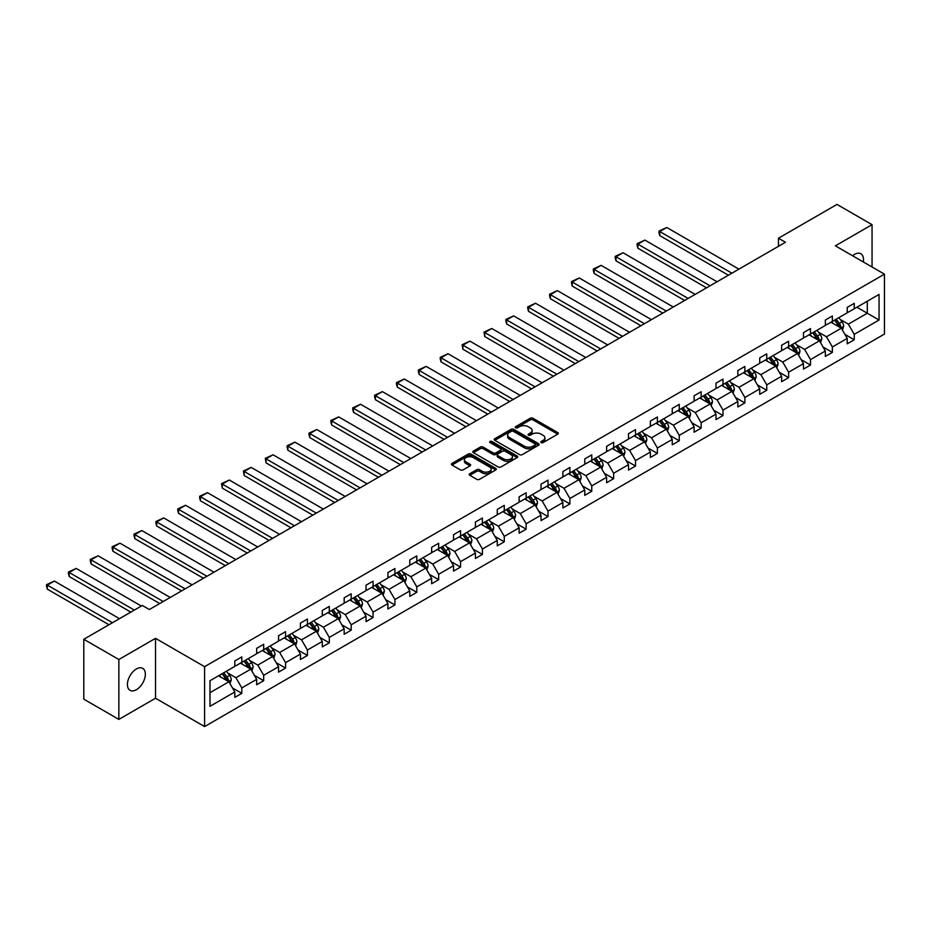 <?xml version="1.0" encoding="UTF-8"?>
<svg xmlns="http://www.w3.org/2000/svg" width="931" height="931" viewBox="0 0 931 931"><rect width="100%" height="100%" fill="white"/><g stroke="black" fill="none" stroke-linecap="round" stroke-linejoin="round"><path stroke-width="1.4" d="M541.19 442.597A1.362 0.791 0 0 0 543.122 442.597L557.739 434.149A1.943 1.129 0 0 0 558.309 433.357A1.943 1.129 0 0 0 557.739 432.566L532.974 418.263A1.943 1.129 0 0 0 530.216 418.263L515.599 426.701A1.362 0.791 0 0 0 517.52 427.818L519.417 426.724A6.226 3.596 0 0 1 528.226 426.724L530.286 427.911A6.226 3.596 0 0 1 532.113 430.459A6.226 3.596 0 0 1 530.286 432.996L528.401 434.09A1.362 0.791 0 0 0 530.321 435.208L532.218 434.114A6.226 3.596 0 0 1 541.027 434.114L543.087 435.301A6.226 3.596 0 0 1 544.914 437.849A6.226 3.596 0 0 1 543.087 440.386L541.19 441.48A1.362 0.791 0 0 0 541.19 442.597L541.19 441.48M136.38 689.708A12.685 7.332 120 0 0 144.666 678.524A12.685 7.332 120 0 0 142.722 668.353A12.685 7.332 120 0 0 136.38 668.982A12.685 7.332 120 0 0 128.094 680.165A12.685 7.332 120 0 0 130.037 690.337A12.685 7.332 120 0 0 136.38 689.708M863.27 261.937A12.685 7.332 120 0 0 860.861 253.744A12.685 7.332 120 0 0 854.518 254.372A12.685 7.332 120 0 0 852.563 255.746M469.806 473.716A1.943 1.129 0 0 0 469.236 474.519A1.943 1.129 0 0 0 469.806 475.31L476.753 479.325A1.943 1.129 0 0 0 479.5 479.325L495.746 469.946A1.943 1.129 0 0 0 496.316 469.154A1.943 1.129 0 0 0 495.746 468.363L470.97 454.06A1.943 1.129 0 0 0 468.223 454.06L451.977 463.429A1.943 1.129 0 0 0 451.407 464.232A1.943 1.129 0 0 0 451.977 465.023L460.38 469.864A1.943 1.129 0 0 0 463.126 469.864L470.074 465.861A1.943 1.129 0 0 0 470.644 465.058A1.943 1.129 0 0 0 470.074 464.266L465.919 461.857A5.202 3.002 0 0 1 464.394 459.739A5.202 3.002 0 0 1 467.606 456.958A5.202 3.002 0 0 1 473.274 457.61L489.59 467.025A5.202 3.002 0 0 1 491.114 469.154A5.202 3.002 0 0 1 487.902 471.924A5.202 3.002 0 0 1 482.223 471.284L479.5 469.713A1.943 1.129 0 0 0 476.753 469.713L469.806 473.716L469.806 475.31L476.753 471.33L476.753 469.713M155.524 638.34L118.854 659.509L83.802 639.271L83.802 699.169L118.854 719.407L155.524 698.238L204.587 726.576L204.587 666.677L155.524 638.34L155.524 698.238M872.044 266.999L872.044 224.662L835.375 245.831L884.45 274.156L204.587 666.677M872.044 224.662L836.992 204.424L778.456 238.22L778.456 246.319M83.802 639.271L142.338 605.476L149.344 609.526L785.461 242.269L778.456 238.22M519.556 454.607A1.943 1.129 0 0 0 522.303 454.607L538.549 445.239A1.943 1.129 0 0 0 539.119 444.448A1.943 1.129 0 0 0 538.549 443.645L513.772 429.342A1.943 1.129 0 0 0 511.026 429.342L494.78 438.722A1.943 1.129 0 0 0 494.21 439.513A1.943 1.129 0 0 0 494.78 440.305L519.556 454.607M490.579 442.888A1.362 0.791 0 0 1 491.964 443.086L491.964 441.457L517.147 456.004A1.943 1.129 0 0 1 517.717 456.795A1.943 1.129 0 0 1 517.147 457.587L500.901 466.966A1.943 1.129 0 0 1 498.155 466.966L473.379 452.664L473.379 451.081A1.943 1.129 0 0 0 472.808 451.872A1.943 1.129 0 0 0 473.379 452.664M473.379 451.081L480.326 447.066A1.943 1.129 0 0 1 483.084 447.066L493.127 452.862A1.943 1.129 0 0 0 495.886 452.862L500.494 450.208A1.943 1.129 0 0 0 501.064 449.405A1.943 1.129 0 0 0 500.494 448.614L490.032 442.574A1.362 0.791 0 0 1 491.964 441.457M118.854 659.509L118.854 719.407M209.987 680.724L234.81 666.387L234.81 660.963L241.816 656.925L241.816 662.348L256.677 653.76L256.677 648.337L263.682 644.287L263.682 649.71L278.544 641.133L278.544 635.71L285.561 631.66L285.561 637.083L300.422 628.506L300.422 623.083L307.428 619.034L307.428 624.457L322.289 615.88L322.289 610.457L329.306 606.407L329.306 611.83L344.167 603.253L344.167 597.83L351.173 593.78L351.173 599.203L366.034 590.626L366.034 585.203L373.052 581.153L373.052 586.577L387.913 578L387.913 572.577L394.919 568.527L394.919 573.95L409.78 565.373L409.78 559.95L416.797 555.9L416.797 561.323L431.658 552.746L431.658 547.312L438.664 543.273L438.664 548.696L453.525 540.108L453.525 534.685L460.542 530.647L460.542 536.07L475.404 527.481L475.404 522.058L482.409 518.02L482.409 523.443L497.27 514.855L497.27 509.432L504.276 505.382L504.276 510.805L519.137 502.228L519.137 496.805L526.155 492.755L526.155 498.178L541.016 489.601L541.016 484.178L548.022 480.128L548.022 485.551L562.883 476.975L562.883 471.552L569.9 467.502L569.9 472.925L584.761 464.348L584.761 458.925L591.767 454.875L591.767 460.298L606.628 451.721L606.628 446.298L613.645 442.248L613.645 447.671L628.506 439.095L628.506 433.671L635.512 429.622L635.512 435.045L650.373 426.468L650.373 421.045L657.391 416.995L657.391 422.418L672.252 413.83L672.252 408.406L679.258 404.368L679.258 409.791L694.119 401.203L694.119 395.78L701.136 391.742L701.136 397.165L715.997 388.576L715.997 383.153L723.003 379.103L723.003 384.538L737.864 375.949L737.864 370.526L744.87 366.477L744.87 371.9L759.731 363.323L759.731 357.9L766.748 353.85L766.748 359.273L781.609 350.696L781.609 345.273L788.615 341.223L788.615 346.646L803.476 338.069L803.476 332.646L810.494 328.596L810.494 334.02L825.355 325.443L825.355 320.02L832.361 315.97L832.361 321.393L847.222 312.816L847.222 307.393L854.239 303.343L854.239 308.766L879.05 294.44L879.05 320.02L854.239 334.345L854.239 339.768L847.222 343.818L847.222 338.395L832.361 346.972L832.361 352.395L825.355 356.445L825.355 351.022L810.494 359.599L810.494 365.022L803.476 369.072L803.476 363.649L788.615 372.225L788.615 377.649L781.609 381.698L781.609 376.275L766.748 384.852L766.748 390.275L759.731 394.325L759.731 388.902L744.87 397.479L744.87 402.914L737.864 406.952L737.864 401.529L723.003 410.117L723.003 415.54L715.997 419.578L715.997 414.155L701.136 422.744L701.136 428.167L694.119 432.205L694.119 426.782L679.258 435.371L679.258 440.794L672.252 444.843L672.252 439.42L657.391 447.997L657.391 453.42L650.373 457.47L650.373 452.047L635.512 460.624L635.512 466.047L628.506 470.097L628.506 464.674L613.645 473.251L613.645 478.674L606.628 482.724L606.628 477.3L591.767 485.877L591.767 491.3L584.761 495.35L584.761 489.927L569.9 498.504L569.9 503.927L562.883 507.977L562.883 502.554L548.022 511.131L548.022 516.554L541.016 520.604L541.016 515.18L526.155 523.757L526.155 529.18L519.137 533.23L519.137 527.807L504.276 536.384L504.276 541.819L497.27 545.857L497.27 540.434L482.409 549.022L482.409 554.445L475.404 558.484L475.404 553.061L460.542 561.649L460.542 567.072L453.525 571.122L453.525 565.687L438.664 574.276L438.664 579.699L431.658 583.749L431.658 578.326L416.797 586.902L416.797 592.325L409.78 596.375L409.78 590.952L394.919 599.529L394.919 604.952L387.913 609.002L387.913 603.579L373.052 612.156L373.052 617.579L366.034 621.629L366.034 616.206L351.173 624.782L351.173 630.206L344.167 634.255L344.167 628.832L329.306 637.409L329.306 642.832L322.289 646.882L322.289 641.459L307.428 650.036L307.428 655.459L300.422 659.509L300.422 654.086L285.561 662.663L285.561 668.086L278.544 672.135L278.544 666.712L263.682 675.301L263.682 680.724L256.677 684.762L256.677 679.339L241.816 687.928L241.816 693.351L234.81 697.389L234.81 691.966L209.987 706.303L209.987 680.724M204.587 726.576L884.45 334.066L884.45 274.156M240.407 663.151L250.788 669.145L235.927 677.721L227.816 673.043M235.927 677.721L241.816 687.928M250.788 669.145L256.677 679.339M234.81 665.095L235.927 665.746L241.816 662.348M262.286 650.525L272.655 656.518L257.794 665.095L249.683 660.405M257.794 665.095L263.682 675.301M272.655 656.518L278.544 666.712M256.677 652.468L257.794 653.12L263.682 649.71M284.153 637.898L294.533 643.891L279.672 652.468L271.561 647.778M279.672 652.468L285.561 662.663M294.533 643.891L300.422 654.086M278.544 639.841L279.672 640.493L285.561 637.083M306.031 625.271L316.4 631.265L301.539 639.841L293.428 635.151M301.539 639.841L307.428 650.036M316.4 631.265L322.289 641.459M300.422 627.215L301.539 627.855L307.428 624.457M327.898 612.645L338.279 618.638L323.418 627.215L315.295 622.525M323.418 627.215L329.306 637.409M338.279 618.638L344.167 628.832M322.289 614.588L323.418 615.228L329.306 611.83M349.777 600.018L360.146 606L345.285 614.588L337.173 609.898M345.285 614.588L351.173 624.782M360.146 606L366.034 616.206M344.167 601.961L345.285 602.601L351.173 599.203M371.644 587.391L382.024 593.373L367.163 601.961L359.04 597.271M367.163 601.961L373.052 612.156M382.024 593.373L387.913 603.579M366.034 589.335L367.163 589.975L373.052 586.577M393.522 574.753L403.891 580.746L389.03 589.335L380.919 584.645M389.03 589.335L394.919 599.529M403.891 580.746L409.78 590.952M387.913 576.696L389.03 577.348L394.919 573.95M415.389 562.126L425.77 568.119L410.908 576.696L402.786 572.018M410.908 576.696L416.797 586.902M425.77 568.119L431.658 578.326M409.78 564.07L410.908 564.721L416.797 561.323M437.267 549.499L447.636 555.493L432.775 564.07L424.664 559.391M432.775 564.07L438.664 574.276M447.636 555.493L453.525 565.687M431.658 551.443L432.775 552.095L438.664 548.696M459.134 536.873L469.515 542.866L454.654 551.443L446.531 546.765M454.654 551.443L460.542 561.649M469.515 542.866L475.404 553.061M453.525 538.816L454.654 539.468L460.542 536.07M481.001 524.246L491.382 530.239L476.521 538.816L468.409 534.138M476.521 538.816L482.409 549.022M491.382 530.239L497.27 540.434M475.404 526.19L476.521 526.841L482.409 523.443M502.88 511.619L513.249 517.613L498.388 526.19L490.276 521.5M498.388 526.19L504.276 536.384M513.249 517.613L519.137 527.807M497.27 513.563L498.388 514.215L504.276 510.805M524.747 498.993L535.127 504.986L520.266 513.563L512.155 508.873M520.266 513.563L526.155 523.757M535.127 504.986L541.016 515.18M519.137 500.936L520.266 501.588L526.155 498.178M546.625 486.366L556.994 492.359L542.133 500.936L534.022 496.246M542.133 500.936L548.022 511.131M556.994 492.359L562.883 502.554M541.016 488.31L542.133 488.95L548.022 485.551M568.492 473.739L578.873 479.721L564.011 488.31L555.888 483.62M564.011 488.31L569.9 498.504M578.873 479.721L584.761 489.927M562.883 475.683L564.011 476.323L569.9 472.925M590.37 461.113L600.739 467.094L585.878 475.683L577.767 470.993M585.878 475.683L591.767 485.877M600.739 467.094L606.628 477.3M584.761 463.056L585.878 463.696L591.767 460.298M612.237 448.486L622.618 454.468L607.757 463.056L599.634 458.366M607.757 463.056L613.645 473.251M622.618 454.468L628.506 464.674M606.628 450.418L607.757 451.07L613.645 447.671M634.116 435.848L644.485 441.841L629.624 450.429L621.512 445.74M629.624 450.429L635.512 460.624M644.485 441.841L650.373 452.047M628.506 437.791L629.624 438.443L635.512 435.045M655.983 423.221L666.363 429.214L651.502 437.791L643.379 433.113M651.502 437.791L657.391 447.997M666.363 429.214L672.252 439.42M650.373 425.164L651.502 425.816L657.391 422.418M677.861 410.594L688.23 416.588L673.369 425.164L665.258 420.486M673.369 425.164L679.258 435.371M688.23 416.588L694.119 426.782M672.252 412.538L673.369 413.189L679.258 409.791M699.728 397.968L710.109 403.961L695.248 412.538L687.125 407.859M695.248 412.538L701.136 422.744M710.109 403.961L715.997 414.155M694.119 399.911L695.248 400.563L701.136 397.165M721.595 385.341L731.975 391.334L717.114 399.911L709.003 395.233M717.114 399.911L723.003 410.117M731.975 391.334L737.864 401.529M715.997 387.284L717.114 387.936L723.003 384.538M743.473 372.714L753.842 378.708L738.981 387.284L730.87 382.594M738.981 387.284L744.87 397.479M753.842 378.708L759.731 388.902M737.864 374.658L738.981 375.309L744.87 371.9M765.34 360.088L775.721 366.081L760.86 374.658L752.748 369.968M760.86 374.658L766.748 384.852M775.721 366.081L781.609 376.275M759.731 362.031L760.86 362.671L766.748 359.273M787.219 347.461L797.588 353.454L782.727 362.031L774.615 357.341M782.727 362.031L788.615 372.225M797.588 353.454L803.476 363.649M781.609 349.404L782.727 350.044L788.615 346.646M809.086 334.834L819.466 340.816L804.605 349.404L796.482 344.714M804.605 349.404L810.494 359.599M819.466 340.816L825.355 351.022M803.476 336.778L804.605 337.418L810.494 334.02M830.964 322.207L841.333 328.189L826.472 336.778L818.361 332.088M826.472 336.778L832.361 346.972M841.333 328.189L847.222 338.395M825.355 324.151L826.472 324.791L832.361 321.393M856.904 307.23L867.273 313.223L848.35 324.151L840.228 319.461M848.35 324.151L854.239 334.345M879.05 320.02L867.273 313.223L867.273 301.237L879.05 294.44M847.222 311.513L848.35 312.164L854.239 308.766M209.987 692.699L228.921 681.771L218.541 675.778M228.921 681.771L234.81 691.966M844.917 334.38L854.239 339.768M823.039 347.019L832.361 352.395M801.172 359.645L810.494 365.022M779.294 372.272L788.615 377.649M757.427 384.899L766.748 390.275M735.548 397.525L744.87 402.914M713.681 410.152L723.003 415.54M691.803 422.779L701.136 428.167M669.936 435.405L679.258 440.794M648.057 448.032L657.391 453.42M626.191 460.659L635.512 466.047M604.324 473.297L613.645 478.674M582.445 485.924L591.767 491.3M560.578 498.55L569.9 503.927M538.7 511.177L548.022 516.554M516.833 523.804L526.155 529.18M494.955 536.431L504.276 541.819M473.088 549.057L482.409 554.445M451.209 561.684L460.542 567.072M429.342 574.311L438.664 579.699M407.464 586.937L416.797 592.325M385.597 599.564L394.919 604.952M363.73 612.202L373.052 617.579M341.852 624.829L351.173 630.206M319.985 637.456L329.306 642.832M298.106 650.082L307.428 655.459M276.239 662.709L285.561 668.086M254.361 675.336L263.682 680.724M232.494 687.962L241.816 693.351M541.737 442.784L543.087 442.004A6.226 3.596 0 0 0 544.914 439.467L544.914 437.849M532.113 430.459L532.113 432.077A6.226 3.596 0 0 1 530.286 434.614L528.936 435.394M557.716 434.172L532.974 419.881A1.943 1.129 0 0 0 530.216 419.881L516.146 428.004M538.549 443.645L538.549 445.239L513.772 430.96A1.943 1.129 0 0 0 511.026 430.96L494.803 440.328M535.104 444.995A1.362 0.791 0 0 0 535.104 443.889L513.365 431.332A1.362 0.791 0 0 0 511.433 431.332L509.443 432.484A6.226 3.596 0 0 0 507.616 435.021A6.226 3.596 0 0 0 509.443 437.57L524.304 446.147A6.226 3.596 0 0 0 533.114 446.147L535.104 444.995L535.104 446.612A1.362 0.791 0 0 0 535.5 446.065L535.5 444.448M507.616 435.021L507.616 436.651A6.226 3.596 0 0 0 509.443 439.188L509.443 437.57M535.104 446.612L533.114 447.764A6.226 3.596 0 0 1 524.304 447.764L509.443 439.188M473.402 452.675L480.326 448.684L480.326 447.066M501.064 449.405L501.064 451.023A1.943 1.129 0 0 1 500.494 451.826L495.886 454.479A1.943 1.129 0 0 1 493.127 454.479L483.084 448.684A1.943 1.129 0 0 0 480.326 448.684M491.964 443.086L517.124 457.61M503.555 458.878A5.202 3.002 0 0 0 509.234 459.53A5.202 3.002 0 0 0 512.446 456.76A5.202 3.002 0 0 0 510.921 454.631L505.172 451.314A1.943 1.129 0 0 0 502.414 451.314L497.806 453.979A1.943 1.129 0 0 0 497.235 454.77A1.943 1.129 0 0 0 497.806 455.562L503.555 458.878L503.555 460.508A5.202 3.002 0 0 0 509.234 461.159A5.202 3.002 0 0 0 512.446 458.378L512.446 456.76M497.235 454.77L497.235 456.388A1.943 1.129 0 0 0 497.806 457.179L497.806 455.562M503.555 460.508L497.806 457.179M491.114 469.154L491.114 470.772A5.202 3.002 0 0 1 487.902 473.553A5.202 3.002 0 0 1 482.223 472.901L479.5 471.33A1.943 1.129 0 0 0 476.753 471.33M464.394 459.739L464.394 461.357A5.202 3.002 0 0 0 465.919 463.487L465.919 461.857M470.05 465.872L465.919 463.487M495.723 469.957L470.97 455.678A1.943 1.129 0 0 0 468.223 455.678L452.012 465.035L451.977 463.429M842.404 330.04L843.695 326.315A5.26 3.037 -120 0 0 842.02 321.835L838.866 317.634M731.906 273.19L659.742 231.528L666.747 227.478L738.911 269.14M833.222 323.511L831.86 321.684M659.742 235.578L658.973 232.703L658.973 231.086L659.742 231.528L659.742 235.578L728.403 275.215M840.565 327.747L840.856 326.537A5.26 3.037 -120 0 0 839.355 323.383L836.201 319.182M834.886 319.938L838.354 324.558A2.677 1.548 60 0 1 838.843 325.373L840.856 326.537M834.525 320.148L837.667 324.349A5.26 3.037 60 0 1 838.982 326.828M658.973 231.086L666.747 227.478M820.525 342.666L821.817 338.942A5.26 3.037 -120 0 0 820.141 334.473L816.999 330.272M710.039 285.817L637.875 244.155L644.88 240.105L717.045 281.767M811.355 336.138L809.982 334.31M637.875 248.205L637.095 245.33L637.095 243.713L637.875 244.155L637.875 248.205L706.524 287.842M818.686 340.374L818.977 339.163A5.26 3.037 -120 0 0 817.476 336.01L814.334 331.808M813.019 332.565L816.475 337.185A2.677 1.548 60 0 1 816.964 338L818.977 339.163M812.647 332.774L815.8 336.975A5.26 3.037 60 0 1 817.104 339.454M637.095 243.713L644.88 240.105M798.658 355.293L799.95 351.569A5.26 3.037 -120 0 0 798.274 347.1L795.121 342.899M688.16 298.444L615.996 256.781L623.002 252.732L695.166 294.394M789.476 348.764L788.115 346.937M615.996 260.831L615.228 257.957L615.228 256.339L615.996 256.781L615.996 260.831L684.657 300.469M796.82 353L797.111 351.79A5.26 3.037 -120 0 0 795.609 348.636L792.456 344.435M791.141 345.192L794.608 349.812A2.677 1.548 60 0 1 795.097 350.626L797.111 351.79M790.78 345.401L793.922 349.602A5.26 3.037 60 0 1 795.237 352.093M615.228 256.339L623.002 252.732M776.791 367.92L778.072 364.196A5.26 3.037 -120 0 0 776.396 359.727L773.254 355.526M666.293 311.07L594.129 269.408L601.135 265.358L673.299 307.021M767.61 361.391L766.236 359.564M594.129 273.458L593.35 270.584L593.35 268.966L594.129 269.408L594.129 273.458L662.779 313.095M774.941 365.627L775.244 364.417A5.26 3.037 -120 0 0 773.731 361.263L770.589 357.062M769.274 357.818L772.73 362.45A2.677 1.548 60 0 1 773.219 363.253L775.244 364.417M768.901 358.028L772.055 362.229A5.26 3.037 60 0 1 773.358 364.719M593.35 268.966L601.135 265.358M754.913 380.546L756.205 376.822A5.26 3.037 -120 0 0 754.529 372.353L751.375 368.152M644.415 323.697L572.251 282.035L579.268 277.985L651.432 319.659M745.731 374.018L744.369 372.202M572.251 286.085L571.483 283.21L571.483 281.593L572.251 282.035L572.251 286.085L640.912 325.722M753.074 378.254L753.365 377.055A5.26 3.037 -120 0 0 751.864 373.89L748.71 369.688M747.395 370.445L750.863 375.077A2.677 1.548 60 0 1 751.352 375.88L753.365 377.055M747.034 370.654L750.177 374.856A5.26 3.037 60 0 1 751.492 377.346M571.483 281.593L579.268 277.985M733.046 393.173L734.326 389.449A5.26 3.037 -120 0 0 732.65 384.98L729.508 380.779M622.548 336.324L550.384 294.661L557.39 290.623L629.554 332.286M723.864 386.644L722.491 384.829M550.384 298.711L549.604 295.837L549.604 294.219L550.384 294.661L550.384 298.711L619.034 338.349M731.196 390.88L731.498 389.682A5.26 3.037 -120 0 0 729.985 386.516L726.843 382.315M725.528 383.072L728.985 387.703A2.677 1.548 60 0 1 729.473 388.518L731.498 389.682M725.156 383.293L728.31 387.494A5.26 3.037 60 0 1 729.613 389.973M549.604 294.219L557.39 290.623M711.168 405.811L712.459 402.087A5.26 3.037 -120 0 0 710.784 397.607L707.63 393.406M600.67 348.95L528.505 307.288L535.523 303.25L607.687 344.912M701.986 399.271L700.624 397.456M528.505 311.338L527.737 308.464L527.737 306.846L528.505 307.288L528.505 311.338L597.167 350.975M709.329 403.507L709.62 402.308A5.26 3.037 -120 0 0 708.119 399.143L704.965 394.942M703.65 395.698L707.118 400.33A2.677 1.548 60 0 1 707.607 401.145L709.62 402.308M703.289 395.919L706.431 400.121A5.26 3.037 60 0 1 707.746 402.599M527.737 306.846L535.523 303.25M689.301 418.438L690.581 414.714A5.26 3.037 -120 0 0 688.905 410.234L685.763 406.032M578.803 361.589L506.639 319.915L513.644 315.877L585.808 357.539M680.119 411.898L678.757 410.082M506.639 323.965L505.87 321.09L505.87 319.473L506.639 319.915L506.639 323.965L575.3 363.602M687.45 416.145L687.753 414.935A5.26 3.037 -120 0 0 686.24 411.77L683.098 407.569M681.783 408.337L685.251 412.957A2.677 1.548 60 0 1 685.728 413.771L687.753 414.935M681.411 408.546L684.564 412.747A5.26 3.037 60 0 1 685.868 415.226M505.87 319.473L513.644 315.877M667.422 431.065L668.714 427.341A5.26 3.037 -120 0 0 667.038 422.86L663.884 418.659M556.924 374.215L484.76 332.553L491.777 328.503L563.942 370.166M658.24 424.536L656.879 422.709M484.76 336.591L483.992 332.099L484.76 332.553L484.76 336.591L553.421 376.24M665.584 428.772L665.874 427.562A5.26 3.037 -120 0 0 664.373 424.396L661.231 420.195M659.904 420.963L663.372 425.583A2.677 1.548 60 0 1 663.861 426.398L665.874 427.562M659.544 421.173L662.686 425.374A5.26 3.037 60 0 1 664.001 427.853M483.992 332.099L491.777 328.503M645.555 443.691L646.847 439.967A5.26 3.037 -120 0 0 645.16 435.487L642.018 431.286M535.057 386.842L462.893 345.18L469.899 341.13L542.063 382.792M636.373 437.163L635.012 435.336M462.893 349.218L462.125 344.726L462.893 345.18L462.893 349.218L531.554 388.867M643.717 441.399L644.008 440.188A5.26 3.037 -120 0 0 642.506 437.023L639.353 432.822M638.038 433.59L641.506 438.21A2.677 1.548 60 0 1 641.983 439.025L644.008 440.188M637.677 433.799L640.819 438.001A5.26 3.037 60 0 1 642.122 440.479M462.125 344.726L469.899 341.13M623.677 456.318L624.969 452.594A5.26 3.037 -120 0 0 623.293 448.114L620.151 443.912M513.179 399.469L441.015 357.807L448.032 353.757L520.196 395.419M614.495 449.789L613.133 447.962M441.015 361.856L440.247 358.982L440.247 357.364L441.015 357.807L441.015 361.856L509.676 401.494M621.838 454.025L622.129 452.815A5.26 3.037 -120 0 0 620.628 449.661L617.486 445.46M616.171 446.217L619.627 450.837A2.677 1.548 60 0 1 620.116 451.651L622.129 452.815M615.798 446.426L618.952 450.627A5.26 3.037 60 0 1 620.255 453.106M440.247 357.364L448.032 353.757M601.81 468.945L603.102 465.221A5.26 3.037 -120 0 0 601.426 460.752L598.272 456.539M491.312 412.096L419.148 370.433L426.154 366.383L498.318 408.046M592.628 462.416L591.266 460.589M419.148 374.483L418.38 371.609L418.38 369.991L419.148 370.433L419.148 374.483L487.809 414.12M599.971 466.652L600.262 465.442A5.26 3.037 -120 0 0 598.761 462.288L595.607 458.087M594.292 458.843L597.76 463.463A2.677 1.548 60 0 1 598.249 464.278L600.262 465.442M593.931 459.053L597.074 463.254A5.26 3.037 60 0 1 598.389 465.733M418.38 369.991L426.154 366.383M579.932 481.571L581.223 477.847A5.26 3.037 -120 0 0 579.548 473.379L576.405 469.177M469.433 424.722L397.281 383.06L404.287 379.01L476.451 420.672M570.761 475.043L569.388 473.216M397.281 387.11L396.501 384.235L396.501 382.618L397.281 383.06L397.281 387.11L465.931 426.747M578.093 479.279L578.384 478.069A5.26 3.037 -120 0 0 576.883 474.915L573.74 470.714M572.425 471.47L575.882 476.09A2.677 1.548 60 0 1 576.37 476.905L578.384 478.069M572.053 471.68L575.207 475.881A5.26 3.037 60 0 1 576.51 478.359M396.501 382.618L404.287 379.01M558.065 494.198L559.356 490.474A5.26 3.037 -120 0 0 557.681 486.005L554.527 481.804M447.567 437.349L375.402 395.687L382.408 391.637L454.572 433.299M548.883 487.669L547.521 485.842M375.402 399.736L374.634 396.862L374.634 395.244L375.402 395.687L375.402 399.736L444.064 439.374M556.226 491.905L556.517 490.695A5.26 3.037 -120 0 0 555.016 487.541L551.862 483.34M550.547 484.097L554.015 488.717A2.677 1.548 60 0 1 554.504 489.531L556.517 490.695M550.186 484.306L553.328 488.507A5.26 3.037 60 0 1 554.643 490.998M374.634 395.244L382.408 391.637M536.186 506.825L537.478 503.101A5.26 3.037 -120 0 0 535.802 498.632L532.66 494.431M425.7 449.976L353.536 408.313L360.541 404.263L432.706 445.926M527.016 500.296L525.643 498.481M353.536 412.363L352.756 409.489L352.756 407.871L353.536 408.313L353.536 412.363L422.185 452M534.347 504.532L534.65 503.334A5.26 3.037 -120 0 0 533.137 500.168L529.995 495.967M528.68 496.723L532.136 501.355A2.677 1.548 60 0 1 532.625 502.158L534.65 503.334M528.308 496.933L531.461 501.134A5.26 3.037 60 0 1 532.765 503.624M352.756 407.871L360.541 404.263M514.319 519.451L515.611 515.727A5.26 3.037 -120 0 0 513.935 511.259L510.782 507.058M403.821 462.602L331.657 420.94L338.675 416.89L410.839 458.564M505.137 512.923L503.776 511.107M331.657 424.99L330.889 422.115L330.889 420.498L331.657 420.94L331.657 424.99L400.318 464.627M512.481 517.159L512.772 515.96A5.26 3.037 -120 0 0 511.27 512.795L508.117 508.594M506.801 509.35L510.269 513.982A2.677 1.548 60 0 1 510.758 514.796L512.772 515.96M506.441 509.56L509.583 513.772A5.26 3.037 60 0 1 510.898 516.251M330.889 420.498L338.675 416.89M492.452 532.078L493.733 528.354A5.26 3.037 -120 0 0 492.057 523.885L488.915 519.684M381.954 475.229L309.79 433.567L316.796 429.528L388.96 471.191M483.27 525.55L481.897 523.734M309.79 437.617L309.011 434.742L309.011 433.124L309.79 433.567L309.79 437.617L378.44 477.254M490.602 529.786L490.905 528.587A5.26 3.037 -120 0 0 489.392 525.421L486.25 521.22M484.935 521.977L488.391 526.609A2.677 1.548 60 0 1 488.88 527.423L490.905 528.587M484.562 522.198L487.716 526.399A5.26 3.037 60 0 1 489.019 528.878M309.011 433.124L316.796 429.528M470.574 544.716L471.866 540.992A5.26 3.037 -120 0 0 470.19 536.512L467.036 532.311M360.076 487.867L287.912 446.193L294.929 442.155L367.093 483.817M461.392 538.176L460.03 536.361M287.912 450.243L287.144 447.369L287.144 445.751L287.912 446.193L287.912 450.243L356.573 489.881M468.735 542.412L469.026 541.214A5.26 3.037 -120 0 0 467.525 538.048L464.371 533.847M463.056 534.603L466.524 539.235A2.677 1.548 60 0 1 467.013 540.05L469.026 541.214M462.695 534.825L465.837 539.026A5.26 3.037 60 0 1 467.153 541.505M287.144 445.751L294.929 442.155M448.707 557.343L449.987 553.619A5.26 3.037 -120 0 0 448.311 549.139L445.169 544.938M338.209 500.494L266.045 458.832L273.051 454.782L345.215 496.444M439.525 550.803L438.164 548.987M266.045 462.87L265.277 458.378L266.045 458.832L266.045 462.87L334.706 502.507M446.857 555.051L447.159 553.84A5.26 3.037 -120 0 0 445.646 550.675L442.504 546.474M441.189 547.242L444.657 551.862A2.677 1.548 60 0 1 445.134 552.677L447.159 553.84M440.817 547.451L443.971 551.652A5.26 3.037 60 0 1 445.274 554.131M265.277 458.378L273.051 454.782M426.829 569.97L428.12 566.246A5.26 3.037 -120 0 0 426.445 561.765L423.291 557.564M316.331 513.121L244.166 471.458L251.184 467.409L323.348 509.071M417.647 563.441L416.285 561.614M244.166 475.497L243.398 471.005L244.166 471.458L244.166 475.497L312.828 515.146M424.99 567.677L425.281 566.467A5.26 3.037 -120 0 0 423.78 563.302L420.637 559.1M419.311 559.868L422.779 564.489A2.677 1.548 60 0 1 423.268 565.303L425.281 566.467M418.95 560.078L422.092 564.279A5.26 3.037 60 0 1 423.407 566.758M243.398 471.005L251.184 467.409M404.962 582.597L406.253 578.873A5.26 3.037 -120 0 0 404.566 574.392L401.424 570.191M294.464 525.747L222.3 484.085L229.305 480.035L301.469 521.697M395.78 576.068L394.418 574.241M222.3 488.123L221.531 483.631L222.3 484.085L222.3 488.123L290.961 527.772M403.123 580.304L403.414 579.094A5.26 3.037 -120 0 0 401.913 575.94L398.759 571.727M397.444 572.495L400.912 577.115A2.677 1.548 60 0 1 401.389 577.93L403.414 579.094M397.072 572.705L400.225 576.906A5.26 3.037 60 0 1 401.529 579.385M221.531 483.631L229.305 480.035M383.083 595.223L384.375 591.499A5.26 3.037 -120 0 0 382.699 587.019L379.557 582.818M272.585 538.374L200.421 496.712L207.438 492.662L279.603 534.324M373.901 588.695L372.54 586.867M200.421 500.762L199.653 497.887L199.653 496.27L200.421 496.712L200.421 500.762L269.082 540.399M381.245 592.931L381.535 591.72A5.26 3.037 -120 0 0 380.034 588.567L376.892 584.365M375.577 585.122L379.033 589.742A2.677 1.548 60 0 1 379.522 590.557L381.535 591.72M375.205 585.331L378.358 589.532A5.26 3.037 60 0 1 379.662 592.011M199.653 496.27L207.438 492.662M361.216 607.85L362.508 604.126A5.26 3.037 -120 0 0 360.832 599.657L357.679 595.444M250.718 551.001L178.554 509.338L185.56 505.289L257.724 546.951M352.034 601.321L350.673 599.494M178.554 513.388L177.786 510.514L177.786 508.896L178.554 509.338L178.554 513.388L247.215 553.026M359.378 605.557L359.669 604.347A5.26 3.037 -120 0 0 358.167 601.193L355.014 596.992M353.699 597.749L357.167 602.369A2.677 1.548 60 0 1 357.655 603.183L359.669 604.347M353.338 597.958L356.48 602.159A5.26 3.037 60 0 1 357.795 604.638M177.786 508.896L185.56 505.289M339.338 620.477L340.63 616.753A5.26 3.037 -120 0 0 338.954 612.284L335.812 608.083M228.84 563.627L156.687 521.965L163.693 517.915L235.857 559.578M330.168 613.948L328.794 612.121M156.687 526.015L155.908 523.141L155.908 521.523L156.687 521.965L156.687 526.015L225.337 565.652M337.499 618.184L337.79 616.974A5.26 3.037 -120 0 0 336.289 613.82L333.147 609.619M331.832 610.375L335.288 614.995A2.677 1.548 60 0 1 335.777 615.81L337.79 616.974M331.459 610.585L334.613 614.786A5.26 3.037 60 0 1 335.916 617.265M155.908 521.523L163.693 517.915M317.471 633.103L318.763 629.379A5.26 3.037 -120 0 0 317.087 624.91L313.933 620.709M206.973 576.254L134.809 534.592L141.815 530.542L213.979 572.204M308.289 626.575L306.927 624.748M134.809 538.642L134.041 535.767L134.041 534.15L134.809 534.592L134.809 538.642L203.47 578.279M315.632 630.811L315.923 629.6A5.26 3.037 -120 0 0 314.422 626.447L311.268 622.245M309.953 623.002L313.421 627.622A2.677 1.548 60 0 1 313.91 628.437L315.923 629.6M309.592 623.211L312.735 627.413A5.26 3.037 60 0 1 314.05 629.903M134.041 534.15L141.815 530.542M295.593 645.73L296.884 642.006A5.26 3.037 -120 0 0 295.208 637.537L292.066 633.336M185.106 588.881L112.942 547.219L119.948 543.169L192.112 584.831M286.422 639.201L285.049 637.386M112.942 551.268L112.162 548.394L112.162 546.776L112.942 547.219L112.942 551.268L181.592 590.906M293.754 643.437L294.056 642.239A5.26 3.037 -120 0 0 292.543 639.073L289.401 634.872M288.086 635.629L291.543 640.26A2.677 1.548 60 0 1 292.031 641.063L294.056 642.239M287.714 635.838L290.868 640.039A5.26 3.037 60 0 1 292.171 642.53M112.162 546.776L119.948 543.169M273.726 658.357L275.017 654.633A5.26 3.037 -120 0 0 273.342 650.164L270.188 645.963M163.228 601.507L91.063 559.845L98.081 555.795L170.245 597.469M264.544 651.828L263.182 650.013M91.063 563.895L90.295 561.021L90.295 559.403L91.063 559.845L91.063 563.895L159.725 603.532M271.887 656.064L272.178 654.865A5.26 3.037 -120 0 0 270.677 651.7L267.523 647.499M266.208 648.255L269.676 652.887A2.677 1.548 60 0 1 270.165 653.702L272.178 654.865M265.847 648.465L268.989 652.678A5.26 3.037 60 0 1 270.304 655.156M90.295 559.403L98.081 555.795M251.859 670.983L253.139 667.259A5.26 3.037 -120 0 0 251.463 662.791L248.321 658.589M134.343 610.096L69.197 572.472L76.202 568.434L141.361 606.046M242.677 664.455L241.304 662.639M69.197 576.522L68.417 573.647L68.417 572.03L69.197 572.472L69.197 576.522L130.84 612.121M250.008 668.691L250.311 667.492A5.26 3.037 -120 0 0 248.798 664.327L245.656 660.126M244.341 660.882L247.797 665.514A2.677 1.548 60 0 1 248.286 666.328L250.311 667.492M243.969 661.103L247.122 665.304A5.26 3.037 60 0 1 248.426 667.783M68.417 572.03L76.202 568.434M229.98 683.622L231.272 679.898A5.26 3.037 -120 0 0 229.596 675.417L226.442 671.216M112.476 622.723L47.318 585.099L54.335 581.06L119.482 618.673M220.798 677.081L219.437 675.266M47.318 589.148L46.55 586.274L46.55 584.656L47.318 585.099L47.318 589.148L108.974 624.748M228.142 681.317L228.432 680.119A5.26 3.037 -120 0 0 226.931 676.953L223.777 672.752M222.462 673.509L225.93 678.14A2.677 1.548 60 0 1 226.419 678.955L228.432 680.119M222.102 673.73L225.244 677.931A5.26 3.037 60 0 1 226.559 680.41M46.55 584.656L54.335 581.06M543.087 442.004L543.087 440.386M528.401 435.208L528.401 434.09M530.286 434.614L530.286 432.996M515.599 427.818L515.599 426.701M530.216 419.881L530.216 418.263M532.974 419.881L532.974 418.263M557.739 434.149L557.739 432.566M494.78 440.305L494.78 438.722M511.026 430.96L511.026 429.342M513.772 430.96L513.772 429.342M524.304 447.764L524.304 446.147M533.114 447.764L533.114 446.147M483.084 448.684L483.084 447.066M493.127 454.479L493.127 452.862M495.886 454.479L495.886 452.862M500.494 451.826L500.494 450.208M517.147 457.587L517.147 456.004M479.5 471.33L479.5 469.713M482.223 472.901L482.223 471.284M470.074 465.861L470.074 464.266M468.223 455.678L468.223 454.06M470.97 455.678L470.97 454.06M495.746 469.946L495.746 468.363M840.961 327.98L843.661 326.42M839.355 323.383L842.02 321.835M836.178 325.21L837.667 324.349M819.082 340.606L821.782 339.047M817.476 336.01L820.141 334.473M814.299 337.837L815.8 336.975M797.215 353.233L799.915 351.674M795.609 348.636L798.274 347.1M792.432 350.463L793.922 349.602M775.337 365.86L778.037 364.3M773.731 361.263L776.396 359.727M770.554 363.102L772.055 362.229M753.47 378.486L756.17 376.927M751.864 373.89L754.529 372.353M748.687 375.728L750.177 374.856M731.603 391.113L734.291 389.554M729.985 386.516L732.65 384.98M726.808 388.355L728.31 387.494M709.725 403.74L712.424 402.18M708.119 399.143L710.784 397.607M704.942 400.982L706.431 400.121M687.858 416.366L690.558 414.807M686.24 411.77L688.905 410.234M683.075 413.608L684.564 412.747M665.979 428.993L668.679 427.434M664.373 424.396L667.038 422.86M661.196 426.235L662.686 425.374M644.112 441.62L646.812 440.072M642.506 437.023L645.16 435.487M639.329 438.862L640.819 438.001M622.234 454.258L624.934 452.699M620.628 449.661L623.293 448.114M617.451 451.488L618.952 450.627M600.367 466.885L603.067 465.325M598.761 462.288L601.426 460.752M595.584 464.115L597.074 463.254M578.488 479.512L581.188 477.952M576.883 474.915L579.548 473.379M573.705 476.742L575.207 475.881M556.622 492.138L559.322 490.579M555.016 487.541L557.681 486.005M551.839 489.369L553.328 488.507M534.743 504.765L537.443 503.205M533.137 500.168L535.802 498.632M529.96 502.007L531.461 501.134M512.876 517.392L515.576 515.832M511.27 512.795L513.935 511.259M508.093 514.634L509.583 513.772M490.998 530.018L493.698 528.459M489.392 525.421L492.057 523.885M486.215 527.26L487.716 526.399M469.131 542.645L471.831 541.086M467.525 538.048L470.19 536.512M464.348 539.887L465.837 539.026M447.264 555.272L449.964 553.712M445.646 550.675L448.311 549.139M442.481 552.514L443.971 551.652M425.386 567.898L428.085 566.339M423.78 563.302L426.445 561.765M420.603 565.14L422.092 564.279M403.519 580.525L406.219 578.977M401.913 575.94L404.566 574.392M398.736 577.767L400.225 576.906M381.64 593.163L384.34 591.604M380.034 588.567L382.699 587.019M376.857 590.394L378.358 589.532M359.773 605.79L362.473 604.231M358.167 601.193L360.832 599.657M354.99 603.02L356.48 602.159M337.895 618.417L340.595 616.857M336.289 613.82L338.954 612.284M333.112 615.647L334.613 614.786M316.028 631.043L318.728 629.484M314.422 626.447L317.087 624.91M311.245 628.274L312.735 627.413M294.149 643.67L296.849 642.111M292.543 639.073L295.208 637.537M289.366 640.912L290.868 640.039M272.283 656.297L274.982 654.737M270.677 651.7L273.342 650.164M267.5 653.539L268.989 652.678M250.404 668.923L253.104 667.364M248.798 664.327L251.463 662.791M245.621 666.165L247.122 665.304M228.537 681.55L231.237 679.991M226.931 676.953L229.596 675.417M223.754 678.792L225.244 677.931"/></g></svg>
